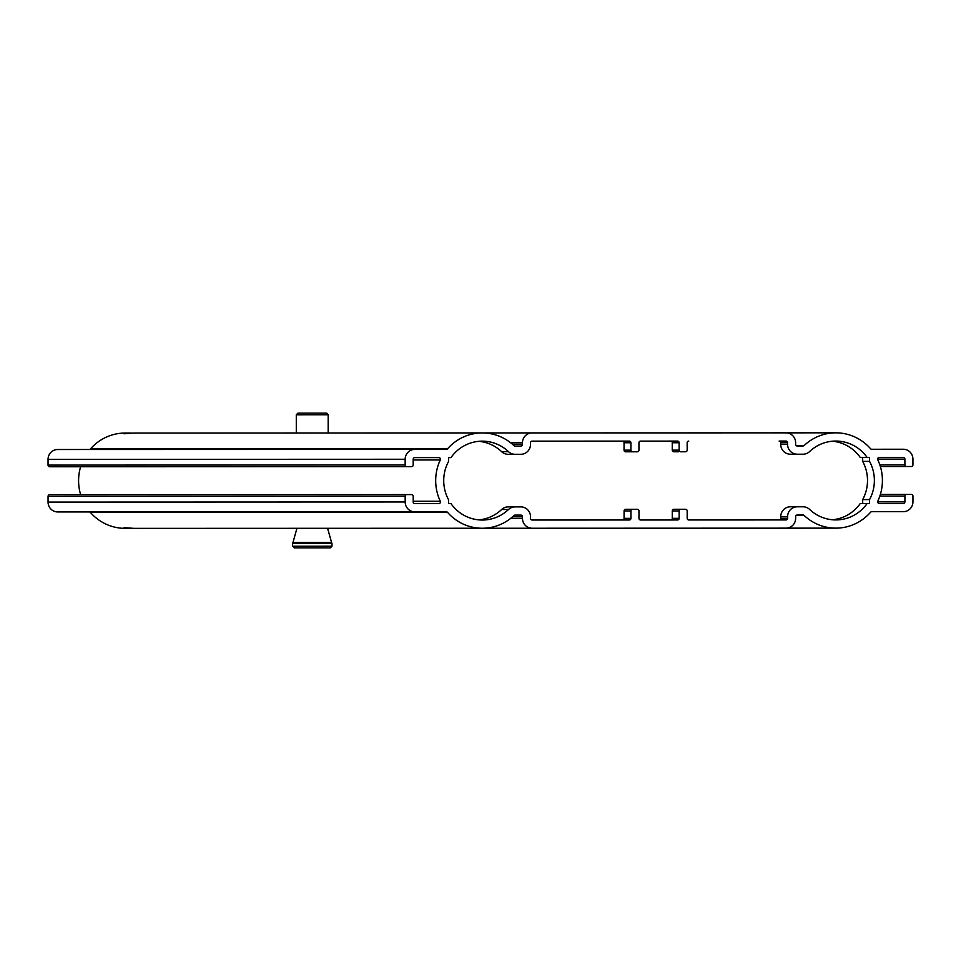 <?xml version="1.0" encoding="UTF-8"?>
<svg xmlns="http://www.w3.org/2000/svg" width="961" height="961" viewBox="0 0 961 961"><rect width="100%" height="100%" fill="white"/><g stroke="black" fill="none" stroke-linecap="round" stroke-linejoin="round"><path stroke-width="1.44" d="M672.28 518.327L679.151 518.327L679.151 510.94L672.28 510.94L672.28 518.327A1.646 1.61 -90 0 1 670.682 519.973M672.28 510.94A1.646 1.61 -90 0 1 673.889 509.294L680.748 509.294A1.646 1.61 -90 0 0 679.151 510.94M779.143 519.937A1.646 1.61 -90 0 0 780.752 518.303L787.612 518.291A1.646 1.61 -90 0 1 786.014 519.937L688.797 519.973A1.646 1.61 -90 0 1 687.187 518.327L687.187 510.928A1.646 1.61 -90 0 0 685.577 509.294L680.748 509.294M780.752 518.303L780.752 516.658A9.862 9.646 -90 0 1 790.386 506.795L797.258 506.795L790.386 506.795M862.702 503.48L869.561 503.48L869.561 499.576A39.437 38.56 -90 0 0 869.549 461.388L862.678 461.388A39.437 38.56 -90 0 1 862.69 499.576L862.702 503.48L860.275 503.48A39.437 38.572 -90 0 1 832.382 519.769M862.678 461.388L862.678 457.472M832.37 441.207A39.437 38.56 -90 0 1 860.263 457.472L869.549 457.472L869.549 461.388M867.134 457.472A39.437 38.572 -90 0 0 835.794 441.051A39.437 38.572 -90 0 0 809.582 451.574A9.85 9.634 -90 0 1 803.024 454.205L790.374 454.217A9.862 9.646 -90 0 1 780.728 444.354L780.728 442.709L787.588 442.709L787.588 444.354L780.728 444.354M787.588 442.709A1.646 1.61 -90 0 0 785.99 441.063L779.119 441.075A1.646 1.61 -90 0 1 780.728 442.709M678.694 451.778L673.865 451.778A1.646 1.61 -90 0 1 672.256 450.144L672.256 442.745L679.127 442.745L679.127 450.132L672.256 450.144M670.646 441.099A1.646 1.61 -90 0 1 672.256 442.745M630.476 451.79L625.659 451.802A1.646 1.61 -90 0 1 624.049 450.156L624.049 442.757L630.921 442.757A1.646 1.61 90 0 0 629.311 441.111L532.094 441.147A1.646 1.61 90 0 0 530.484 442.793L530.484 444.426A9.862 9.646 90 0 1 520.85 454.289L508.189 454.301A9.85 9.634 90 0 1 501.63 451.67A39.437 38.572 -90 0 0 478.842 441.315M622.44 441.111A1.646 1.61 -90 0 1 624.049 442.757M448.535 457.604L450.961 457.604L448.535 457.604L448.535 461.508A39.437 38.56 90 0 0 448.547 499.696L448.547 503.612L450.973 503.612A39.437 38.572 90 0 0 482.302 520.033A39.437 38.572 90 0 0 508.525 509.51L501.654 509.51A39.437 38.56 -90 0 1 478.866 519.877M501.654 509.51A9.862 9.634 -90 0 1 508.201 506.879L515.072 506.879A9.85 9.634 90 0 0 508.525 509.51M508.201 506.879L520.862 506.879A9.862 9.646 90 0 1 530.508 516.73L530.508 518.375A1.646 1.61 90 0 0 532.118 520.021L629.335 519.985A1.646 1.61 90 0 0 630.945 518.339L630.945 510.952L624.073 510.952L624.073 518.351A1.646 1.61 -90 0 1 622.476 519.985M624.073 510.952A1.646 1.61 -90 0 1 625.683 509.306L632.542 509.306A1.646 1.61 90 0 0 630.945 510.952M630.5 509.306L632.542 509.306L630.5 509.306M679.151 518.327A1.646 1.61 -90 0 1 677.541 519.973L640.579 519.985A1.646 1.61 90 0 1 638.981 518.339L638.969 510.952A1.646 1.61 90 0 0 637.371 509.306L632.542 509.306M787.612 518.291L787.612 516.658A9.862 9.646 -90 0 1 797.258 506.795L803.048 506.795A9.862 9.646 -90 0 1 809.606 509.414A39.437 38.572 -90 0 0 835.818 519.925A39.437 38.572 -90 0 0 867.146 503.48L860.275 503.48M869.561 499.576L862.69 499.576M790.374 454.217L797.234 454.205A9.862 9.646 -90 0 1 787.588 444.354M679.127 450.132A1.646 1.61 -90 0 0 680.736 451.778L685.553 451.778A1.646 1.61 -90 0 0 687.163 450.132L687.163 442.745A1.646 1.61 -90 0 1 688.773 441.099M630.921 442.757L630.921 450.156A1.646 1.61 90 0 0 632.53 451.79L637.347 451.79A1.646 1.61 90 0 0 638.957 450.144L638.957 442.757A1.646 1.61 90 0 1 640.555 441.111L677.517 441.099A1.646 1.61 -90 0 1 679.127 442.745M632.53 451.79L625.659 451.802L632.53 451.79M450.961 457.604A39.437 38.572 90 0 1 482.278 441.159A39.437 38.572 90 0 1 508.501 451.67A9.862 9.634 90 0 0 515.06 454.301L508.189 454.301M450.973 503.612L448.547 503.612M515.072 506.879L514.003 506.879M413.182 459.971L440.282 459.959A47.654 46.596 90 0 0 440.294 501.258A1.646 1.61 90 0 1 438.853 503.612L414.804 503.624A1.646 1.61 -90 0 1 413.206 501.978L413.194 496.224A1.646 1.61 90 0 0 411.596 494.579L406.767 494.591A1.646 1.61 90 0 0 405.17 496.224L405.17 501.978A9.862 9.646 90 0 0 414.816 511.841L446.372 511.829A1.646 1.61 90 0 1 447.562 512.369A47.654 46.596 90 0 0 482.302 528.25A47.654 46.596 90 0 0 513.979 515.528A1.646 1.61 90 0 1 515.072 515.096L520.874 515.096A1.646 1.61 90 0 1 522.472 516.73L522.472 518.375A9.862 9.646 90 0 0 532.118 528.238L786.014 528.154A9.862 9.646 -90 0 0 795.648 518.291L795.648 516.646A1.646 1.61 -90 0 1 797.258 515.012L803.048 515A1.646 1.61 -90 0 1 804.141 515.444A47.654 46.596 -90 0 0 835.83 528.142L786.014 528.154M903.304 503.468L879.267 503.48L903.304 503.468A1.646 1.61 90 0 0 904.914 501.834L904.914 496.08A1.646 1.61 -90 0 1 906.523 494.435L911.34 494.435A1.646 1.61 -90 0 1 912.95 496.08L912.95 501.822A9.862 9.646 -90 0 1 903.316 511.684L871.747 511.696A1.646 1.61 -90 0 0 870.558 512.249A47.654 46.596 -90 0 1 835.83 528.142M879.267 503.48A1.646 1.61 -90 0 1 877.813 501.125A47.654 46.596 -90 0 0 877.801 459.826A1.646 1.61 -90 0 1 879.255 457.472L903.292 457.46A1.646 1.61 90 0 1 904.902 459.106L877.645 459.118M903.292 449.243L871.735 449.255L903.292 449.243A9.862 9.646 -90 0 1 912.938 459.106L912.938 464.86A1.646 1.61 -90 0 1 911.328 466.493L906.511 466.505A1.646 1.61 -90 0 1 904.902 464.86L904.902 459.106M871.735 449.255A1.646 1.61 -90 0 1 870.534 448.715A47.654 46.596 -90 0 0 835.794 432.834L487.143 432.943M796.14 445.556L804.117 445.556A47.654 46.596 -90 0 1 835.794 432.834M804.117 445.556A1.646 1.61 -90 0 1 803.024 445.988L797.234 445.988A1.646 1.61 -90 0 1 795.624 444.354L795.624 442.709A9.862 9.646 -90 0 0 785.978 432.846L428.882 432.955M132.041 433.075L124.005 433.771L133.759 433.051L482.278 432.943A47.654 46.596 90 0 1 513.967 445.64A1.646 1.61 90 0 0 515.06 446.084L520.85 446.072A1.646 1.61 90 0 0 522.448 444.438L522.448 442.793A9.862 9.646 90 0 1 532.094 432.93L785.978 432.846M482.278 432.943A47.654 46.596 90 0 0 447.55 448.835A1.646 1.61 90 0 1 446.348 449.388L414.792 449.4A9.862 9.646 90 0 0 405.158 459.262L405.158 465.004A1.646 1.61 90 0 0 406.767 466.65L411.584 466.65A1.646 1.61 90 0 0 413.194 465.004L413.182 459.25A1.646 1.61 -90 0 1 414.792 457.616L438.841 457.604A1.646 1.61 90 0 1 440.282 459.959M411.596 494.579L49.672 494.699A1.646 1.61 -90 0 0 48.062 496.332L48.062 502.086A9.862 9.646 90 0 0 57.708 511.949L414.816 511.841M89.265 511.937A1.646 1.61 -90 0 1 90.466 512.489A47.654 46.596 90 0 0 125.206 528.358L130.348 528.358L124.041 527.649L133.783 528.358L482.302 528.25M132.065 528.322L130.348 528.358M532.118 528.238L175.022 528.346M911.34 494.435L880.372 494.447M906.511 466.505L880.36 466.505M328.998 432.991L295.471 433.003M532.094 432.93L174.986 433.039L532.094 432.93M515.06 446.084L520.85 446.072M130.324 433.051L125.17 433.051A47.654 46.596 90 0 0 90.442 448.943A1.646 1.61 -90 0 1 89.253 449.496L446.348 449.388M57.684 449.508L414.792 449.4L57.684 449.508A9.862 9.646 90 0 0 48.05 459.37L48.05 465.112A1.646 1.61 -90 0 0 49.66 466.758L406.767 466.65M80.628 466.746A47.654 46.596 90 0 0 80.64 494.687M325.935 413.122L298.523 413.134M327.593 528.298L331.569 542.485L292.973 542.497L296.937 528.31M331.569 542.485L331.989 543.59L292.552 543.602L292.552 546.232L294.943 547.878M331.989 543.59L331.989 546.22L330.344 547.866L294.198 547.878M500.369 528.238L497.606 528.25M478.722 528.25L456.655 528.262M445.436 432.955L483.839 432.943M787.612 516.658L780.752 516.658M796.176 506.795L797.258 506.795M630.921 450.156L624.049 450.156M508.501 451.67L501.63 451.67M624.073 518.351L630.945 518.339M406.767 494.591L49.672 494.699M405.17 496.224L48.062 496.332M405.17 501.978L48.062 502.086M90.466 512.489L447.562 512.369M512.669 516.742L522.472 516.73M522.472 518.375L510.687 518.375M796.164 515.444L804.141 515.444M904.914 496.08L879.844 496.08M904.914 501.834L877.657 501.834M904.902 464.86L879.832 464.86M522.448 442.793L510.663 442.793M512.645 444.438L522.448 444.438M90.442 448.943L447.55 448.835M405.158 459.262L48.05 459.37M405.158 465.004L48.05 465.112M413.194 501.27L440.294 501.258M312.193 413.134L326.8 413.146L328.169 414.768L296.288 414.78L297.934 413.134M331.989 546.22L292.552 546.232M328.169 414.768L328.169 432.991M296.288 414.78L296.3 433.003M292.973 542.497L292.552 543.602"/></g></svg>
